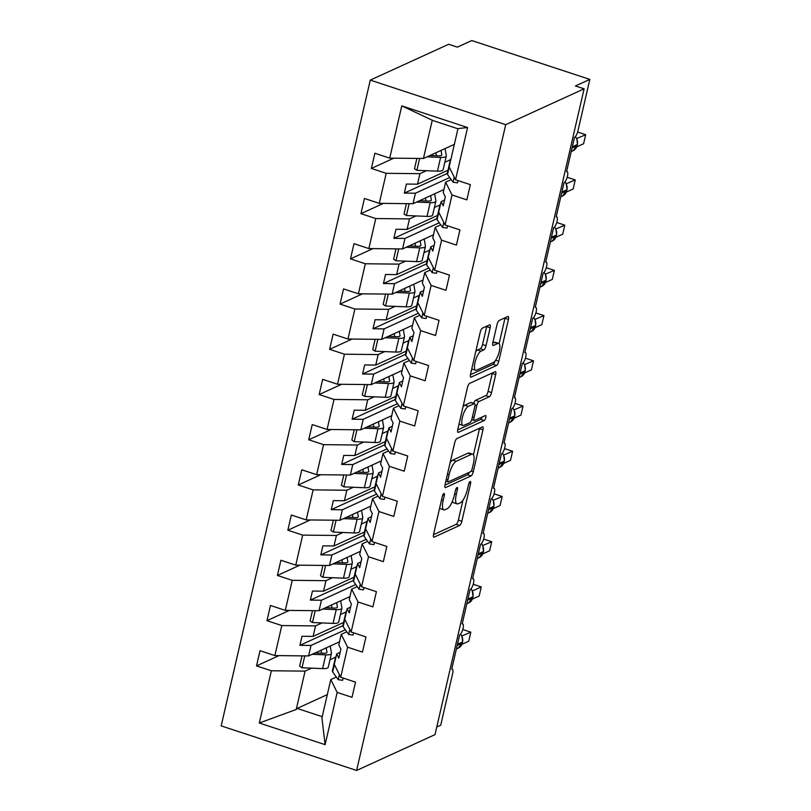 <?xml version="1.0" encoding="UTF-8"?>
<svg xmlns="http://www.w3.org/2000/svg" width="811" height="811" viewBox="0 0 811 811"><rect width="100%" height="100%" fill="white"/><g stroke="black" fill="none" stroke-linecap="round" stroke-linejoin="round"><path stroke-width="1.22" d="M443.87 493.524A2.646 0.831 108.2 0 0 442.309 496.464L433.591 534.196A3.781 1.186 108.2 0 0 433.824 537.135A3.781 1.186 108.2 0 0 434.189 537.105L459.604 525.477A3.781 1.186 108.2 0 0 461.834 521.291L470.552 483.559A2.646 0.831 108.2 0 0 470.39 481.491A2.646 0.831 108.2 0 0 470.137 481.521A2.646 0.831 108.2 0 0 468.576 484.461L467.44 489.337A12.094 3.802 108.2 0 1 460.303 502.769L458.185 503.743A12.094 3.802 108.2 0 1 457.029 503.864A12.094 3.802 108.2 0 1 456.289 494.436L457.414 489.56A2.646 0.831 108.2 0 0 457.252 487.492A2.646 0.831 108.2 0 0 456.998 487.523A2.646 0.831 108.2 0 0 455.437 490.462L454.312 495.349A12.094 3.802 108.2 0 1 447.165 508.771L445.046 509.744A12.094 3.802 108.2 0 1 443.891 509.866A12.094 3.802 108.2 0 1 443.151 500.448L444.286 495.562A2.646 0.831 108.2 0 0 444.124 493.504A2.646 0.831 108.2 0 0 443.87 493.524M490.158 327.766A3.781 1.186 108.2 0 0 489.925 324.816A3.781 1.186 108.2 0 0 489.57 324.856L482.433 328.12A3.781 1.186 108.2 0 0 480.203 332.317L470.532 374.216A3.781 1.186 108.2 0 0 470.755 377.166A3.781 1.186 108.2 0 0 471.12 377.125L496.535 365.508A3.781 1.186 108.2 0 0 498.775 361.311L508.446 319.402A3.781 1.186 108.2 0 0 508.213 316.462A3.781 1.186 108.2 0 0 507.848 316.493L499.241 320.436A3.781 1.186 108.2 0 0 497.011 324.633L492.865 342.566A3.781 1.186 108.2 0 0 493.098 345.506A3.781 1.186 108.2 0 0 493.463 345.466L497.731 343.519A10.107 3.173 108.2 0 1 498.694 343.418A10.107 3.173 108.2 0 1 498.968 352.643A10.107 3.173 108.2 0 1 493.341 362.517L476.615 370.161A10.107 3.173 108.2 0 1 475.641 370.272A10.107 3.173 108.2 0 1 475.378 361.037A10.107 3.173 108.2 0 1 480.994 351.163L483.782 349.896A3.781 1.186 108.2 0 0 486.022 345.699L490.158 327.766L486.681 326.62A3.781 1.186 108.2 0 0 486.782 326.123M356.617 770.45L505.709 124.671L370.272 80.107L221.18 725.886L356.617 770.45L435.02 734.614L584.113 88.825L575.435 85.976L589.82 79.397L577.919 130.956A5.778 1.815 108.2 0 1 574.502 137.363L566.565 171.729A5.778 1.815 108.2 0 1 567.122 171.679A5.778 1.815 108.2 0 1 567.274 176.95A5.778 1.815 108.2 0 1 564.061 182.587L556.133 216.953A5.778 1.815 108.2 0 1 556.681 216.902A5.778 1.815 108.2 0 1 556.833 222.173A5.778 1.815 108.2 0 1 553.619 227.81L545.691 262.176A5.778 1.815 108.2 0 1 546.239 262.115A5.778 1.815 108.2 0 1 546.391 267.397A5.778 1.815 108.2 0 1 543.177 273.033L535.25 307.399A5.778 1.815 108.2 0 1 535.797 307.339A5.778 1.815 108.2 0 1 535.949 312.62A5.778 1.815 108.2 0 1 532.746 318.257L524.808 352.623A5.778 1.815 108.2 0 1 525.356 352.562A5.778 1.815 108.2 0 1 525.518 357.844A5.778 1.815 108.2 0 1 522.304 363.48L514.367 397.846A5.778 1.815 108.2 0 1 514.914 397.785A5.778 1.815 108.2 0 1 515.076 403.067A5.778 1.815 108.2 0 1 511.863 408.703L503.925 443.07A5.778 1.815 108.2 0 1 504.483 443.009A5.778 1.815 108.2 0 1 504.635 448.29A5.778 1.815 108.2 0 1 501.421 453.927L493.483 488.293A5.778 1.815 108.2 0 1 494.041 488.232A5.778 1.815 108.2 0 1 494.193 493.504A5.778 1.815 108.2 0 1 490.979 499.15L483.042 533.516A5.778 1.815 108.2 0 1 483.599 533.456A5.778 1.815 108.2 0 1 483.751 538.727A5.778 1.815 108.2 0 1 480.538 544.374L472.6 578.74A5.778 1.815 108.2 0 1 473.158 578.679A5.778 1.815 108.2 0 1 473.31 583.95A5.778 1.815 108.2 0 1 470.096 589.597L462.169 623.963A5.778 1.815 108.2 0 1 462.716 623.902A5.778 1.815 108.2 0 1 462.868 629.174A5.778 1.815 108.2 0 1 459.655 634.82L451.727 669.187A5.778 1.815 -71.8 0 1 452.274 669.126A5.778 1.815 -71.8 0 1 452.629 673.627L440.728 725.176L436.784 726.98M505.709 124.671L584.113 88.825M456.938 438.558A3.781 1.186 108.2 0 0 454.707 442.755L445.036 484.654A3.781 1.186 108.2 0 0 445.259 487.604A3.781 1.186 108.2 0 0 445.624 487.563L471.039 475.945A3.781 1.186 108.2 0 0 473.269 471.749L482.95 429.84A3.781 1.186 108.2 0 0 482.717 426.9A3.781 1.186 108.2 0 0 482.352 426.941L456.938 438.558M457.779 429.435L467.45 387.536A3.781 1.186 108.2 0 1 469.691 383.339L495.105 371.722A3.781 1.186 108.2 0 1 495.47 371.681A3.781 1.186 108.2 0 1 495.693 374.621L491.557 392.554A3.781 1.186 108.2 0 1 489.327 396.751L479.017 401.465A3.781 1.186 108.2 0 0 476.787 405.662L474.04 417.553A3.781 1.186 108.2 0 0 474.273 420.503A3.781 1.186 108.2 0 0 474.628 420.463L485.363 415.556A2.646 0.831 108.2 0 1 485.617 415.526A2.646 0.831 108.2 0 1 485.688 417.949A2.646 0.831 108.2 0 1 484.218 420.534L458.377 432.344A3.781 1.186 108.2 0 1 458.012 432.385A3.781 1.186 108.2 0 1 457.779 429.435M451.18 179.596L445.634 182.13L443.211 192.623L445.31 196.85L443.222 205.893L441.123 201.665L438.7 212.158L445.087 225.002L459.928 229.888L456.421 245.084L441.579 240.198L435.193 227.354L432.77 237.846L434.868 242.073L432.78 251.116L430.682 246.889L428.259 257.381L434.645 270.225L449.487 275.111L445.979 290.308L431.138 285.421L424.751 272.577L422.328 283.069L424.427 287.297L422.338 296.339L420.24 292.112L417.817 302.604L424.204 315.449L439.045 320.335L435.537 335.531L420.696 330.645L414.309 317.8L411.887 328.293L413.985 332.52L411.897 341.563L409.798 337.335L407.375 347.828L413.762 360.672L428.613 365.558L425.106 380.754L410.254 375.868L403.868 363.024L401.445 373.516L403.543 377.744L401.455 386.786L399.357 382.559L396.934 393.051L403.32 405.895L418.172 410.782L414.664 425.978L399.813 421.091L393.426 408.247L391.003 418.74L393.102 422.967L391.024 432.01L388.915 427.782L386.492 438.275L392.879 451.119L407.73 456.005L404.223 471.201L389.371 466.315L382.985 453.471L380.562 463.963L382.67 468.19L380.582 477.233L378.473 473.006L376.051 483.498L382.437 496.342L397.289 501.228L393.781 516.425L378.93 511.538L372.543 498.694L370.12 509.186L372.229 513.414L370.14 522.456L368.032 518.229L365.609 528.721L372.006 541.566L386.847 546.452L383.339 561.648L368.498 556.762L362.101 543.917L359.689 554.41L361.787 558.627L359.699 567.68L357.6 563.452L355.177 573.945L361.564 586.789L376.405 591.675L372.898 606.871L358.056 601.985L351.67 589.141L349.247 599.633L351.345 603.85L349.257 612.903L347.159 608.676L344.736 619.168L351.122 632.012L365.964 636.899L362.456 652.085L347.615 647.208L341.228 634.364L338.805 644.846L340.904 649.074L338.816 658.126L336.717 653.899L334.294 664.391L340.681 677.236L355.522 682.122L352.015 697.308L337.173 692.432L330.787 679.577L321.926 717.938L325.11 744.67L259.307 723.017L296.228 709.483L297.12 708.429L322.22 716.681M457.941 128.787L432.851 120.525L401.78 105.886L467.582 127.54L455.529 179.778L470.37 184.665L466.862 199.861L452.021 194.975L445.634 182.13M455.529 179.778L449.142 166.934L457.992 128.584L467.582 127.54M440.738 224.819L435.193 227.354M430.306 270.043L424.751 272.577M419.865 315.266L414.309 317.8M409.423 360.479L403.868 363.024M398.982 405.703L393.426 408.247M388.54 450.926L382.985 453.471M378.098 496.15L372.543 498.694M367.657 541.373L362.101 543.917M357.215 586.596L351.67 589.141M346.773 631.82L341.228 634.364M393.832 158.175L371.367 168.445L386.208 173.321L379.274 203.348L413.002 203.703L443.911 189.571M426.434 170.705L419.936 173.676L386.208 173.321M444.833 162.291L450.399 159.747M383.39 203.399L360.925 213.668L375.767 218.544L368.843 248.571L402.56 248.926L433.469 234.795M415.992 215.929L409.494 218.899L375.767 218.544M434.392 207.515L439.957 204.97M372.948 248.622L350.484 258.881L365.325 263.768L358.401 293.795L392.118 294.15L423.028 280.018M405.551 261.152L399.053 264.122L365.325 263.768M423.95 252.738L429.516 250.194M362.507 293.846L340.042 304.105L354.894 308.991L347.96 339.018L381.677 339.373L412.586 325.241M395.109 306.376L388.611 309.346L354.894 308.991M413.519 297.961L419.074 295.417M352.065 339.069L329.601 349.328L344.452 354.214L337.518 384.242L371.235 384.596L402.144 370.465M384.678 351.599L378.169 354.569L344.452 354.214M403.077 343.185L408.632 340.64M341.624 384.282L319.159 394.551L334.01 399.438L327.076 429.465L360.794 429.82L391.713 415.688M374.236 396.822L367.728 399.793L334.01 399.438M392.636 388.408L398.191 385.864M331.182 429.506L308.717 439.775L323.569 444.661L316.635 474.688L350.352 475.043L381.271 460.912M363.794 442.046L357.286 445.016L323.569 444.661M382.194 433.632L387.749 431.087M320.74 474.729L298.286 484.998L313.127 489.885L306.193 519.912L339.921 520.267L370.83 506.135M353.353 487.259L346.844 490.239L313.127 489.885M371.752 478.855L377.318 476.31M310.309 519.952L287.844 530.222L302.685 535.108L295.751 565.135L329.479 565.49L360.388 551.358M342.911 532.482L336.413 535.463L302.685 535.108M361.311 524.078L366.876 521.534M299.867 565.176L277.403 575.445L292.244 580.331L285.31 610.359L319.037 610.713L349.946 596.582M332.469 577.706L325.971 580.686L292.244 580.331M350.869 569.302L356.435 566.757M289.426 610.399L266.961 620.668L281.802 625.555L274.868 655.582L260.027 650.696L256.519 665.892L271.361 670.778L259.307 723.017M322.028 622.929L315.53 625.899L281.802 625.555M340.427 614.525L345.993 611.981M336.342 677.043L330.787 679.577M278.984 655.623L256.519 665.892M311.586 668.152L305.088 671.123L271.361 670.778M329.986 659.748L335.551 657.204M589.82 79.397L471.749 40.55L457.363 47.129L448.676 44.27L370.272 80.107M432.293 120.129L423.443 158.48L454.353 144.348M423.443 158.48L389.716 158.135L374.875 153.249L371.367 168.445M360.925 213.668L364.433 198.472L379.274 203.348M350.484 258.881L353.991 243.695L368.843 248.571M340.042 304.105L343.55 288.919L358.401 293.795M329.601 349.328L333.108 334.132L347.96 339.018M319.159 394.551L322.666 379.355L337.518 384.242M308.717 439.775L312.235 424.579L327.076 429.465M298.286 484.998L301.793 469.802L316.635 474.688M287.844 530.222L291.352 515.026L306.193 519.912M277.403 575.445L280.91 560.249L295.751 565.135M266.961 620.668L270.469 605.472L285.31 610.359M401.78 105.886L389.716 158.135M452.021 194.975L445.087 225.002M441.579 240.198L434.645 270.225M431.138 285.421L424.204 315.449M420.696 330.645L413.762 360.672M410.254 375.868L403.32 405.895M399.813 421.091L392.879 451.119M389.371 466.315L382.437 496.342M378.93 511.538L372.006 541.566M368.498 556.762L361.564 586.789M358.056 601.985L351.122 632.012M347.615 647.208L340.681 677.236M337.173 692.432L325.11 744.67M444.56 200.094L441.123 201.665M419.936 173.676L417.513 184.168L406.412 184.056L404.324 193.099L415.425 193.211L413.002 203.703M447.976 170.239L417.513 184.168M449.72 177.538L415.425 193.211M434.118 245.317L430.682 246.889M409.494 218.899L407.071 229.391L395.971 229.28L393.882 238.322L404.983 238.434L402.56 248.926M437.534 215.462L407.071 229.391M439.278 222.761L404.983 238.434M423.677 290.541L420.24 292.112M399.053 264.122L396.63 274.615L385.539 274.493L383.451 283.546L394.541 283.657L392.118 294.15M427.093 260.686L396.63 274.615M428.837 267.985L394.541 283.657M413.235 335.764L409.798 337.335M388.611 309.346L386.188 319.838L375.098 319.716L373.009 328.769L384.1 328.881L381.677 339.373M416.651 305.909L386.188 319.838M418.395 313.208L384.1 328.881M402.793 380.988L399.357 382.559M378.169 354.569L375.746 365.062L364.656 364.94L362.568 373.993L373.658 374.104L371.235 384.596M406.21 351.133L375.746 365.062M407.953 358.432L373.658 374.104M392.362 426.211L388.915 427.782M367.728 399.793L365.305 410.285L354.214 410.163L352.126 419.206L363.216 419.328L360.794 429.82M395.768 396.356L365.305 410.285M397.512 403.655L363.216 419.328M381.92 471.434L378.473 473.006M357.286 445.016L354.863 455.508L343.773 455.387L341.684 464.429L352.775 464.551L350.352 475.043M385.326 441.579L354.863 455.508M387.07 448.878L352.775 464.551M371.479 516.658L368.032 518.229M346.844 490.239L344.422 500.732L333.331 500.61L331.243 509.653L342.343 509.774L339.921 520.267M374.895 486.803L344.422 500.732M376.628 494.102L342.343 509.774M361.037 561.881L357.6 563.452M336.413 535.463L333.99 545.955L322.89 545.833L320.801 554.876L331.902 554.998L329.479 565.49M364.453 532.026L333.99 545.955M366.187 539.315L331.902 554.998M350.595 607.104L347.159 608.676M325.971 580.686L323.548 591.168L312.448 591.057L310.36 600.099L321.46 600.221L319.037 610.713M354.012 577.25L323.548 591.168M355.755 584.538L321.46 600.221M340.154 652.328L336.717 653.899M315.53 625.899L313.107 636.392L302.006 636.28L299.918 645.323L311.019 645.444L308.596 655.937L339.505 641.805M343.57 622.473L313.107 636.392M345.314 629.762L311.019 645.444M308.596 655.937L274.868 655.582M305.088 671.123L296.228 709.483M327.309 694.621L297.12 708.429M342.82 625.717L299.918 645.323M353.261 580.494L310.36 600.099M363.703 535.27L320.801 554.876M374.145 490.047L331.243 509.653M384.586 444.823L341.684 464.429M395.028 399.6L352.126 419.206M409.21 339.88A12.317 3.264 13 0 0 408.643 340.59L405.47 354.336L362.568 373.993M415.901 309.153L373.009 328.769M426.343 263.93L383.451 283.546M436.784 218.706L393.882 238.322M447.226 173.483L404.324 193.099M439.633 508.051A12.094 3.802 108.2 0 0 440.424 508.72L443.891 509.866M452.416 501.249A12.094 3.802 108.2 0 0 453.552 502.719L457.029 503.864M433.49 534.692L456.137 524.342A3.781 1.186 108.2 0 0 458.367 520.145L462.99 500.103M473.442 454.849L479.473 428.705A3.781 1.186 108.2 0 0 479.575 428.208M444.935 485.15L467.572 474.8A3.781 1.186 108.2 0 0 469.265 472.306M447.915 479.848A2.646 0.831 108.2 0 0 448.077 481.906A2.646 0.831 108.2 0 0 448.321 481.876L470.633 471.678A2.646 0.831 108.2 0 0 472.195 468.748L473.391 463.598A12.094 3.802 108.2 0 0 472.651 454.17A12.094 3.802 108.2 0 0 471.495 454.302L456.238 461.266A12.094 3.802 108.2 0 0 449.101 474.699L447.915 479.848L446.263 479.301M472.651 454.17L469.174 453.025A12.094 3.802 108.2 0 0 468.018 453.156L471.495 454.302M450.075 462.797A12.094 3.802 108.2 0 1 452.771 460.121L468.018 453.156M473.654 403.32A3.781 1.186 108.2 0 1 475.54 400.32L485.85 395.606A3.781 1.186 108.2 0 0 488.08 391.419L492.226 373.486A3.781 1.186 108.2 0 0 492.328 372.989M457.678 429.931L480.741 419.388A2.646 0.831 108.2 0 0 482.15 417.026M468.322 406.352A10.107 3.173 108.2 0 0 462.696 416.225A10.107 3.173 108.2 0 0 462.969 425.461A10.107 3.173 108.2 0 0 463.933 425.349L469.833 422.663A3.781 1.186 108.2 0 0 472.063 418.466L474.81 406.564A3.781 1.186 108.2 0 0 474.577 403.625A3.781 1.186 108.2 0 0 474.212 403.655L468.322 406.352L464.845 405.216A10.107 3.173 108.2 0 0 462.98 406.919M459.036 424.011A10.107 3.173 108.2 0 0 459.492 424.315L462.969 425.461M474.577 403.625L471.1 402.479A3.781 1.186 108.2 0 0 470.745 402.52L474.212 403.655M464.845 405.216L470.745 402.52M475.743 351.609A10.107 3.173 108.2 0 1 477.527 350.028L480.315 348.75A3.781 1.186 108.2 0 0 482.545 344.553L486.681 326.62M471.759 368.873A10.107 3.173 108.2 0 0 472.174 369.127L475.641 370.272M498.694 343.418L495.227 342.272A10.107 3.173 108.2 0 0 494.254 342.374L497.731 343.519M492.764 343.053L494.254 342.374M499.11 343.661L504.969 318.257A3.781 1.186 108.2 0 0 505.071 317.77M470.431 374.712L493.068 364.362A3.781 1.186 108.2 0 0 495.075 360.986M330.239 646.043L331.456 653.068A12.317 3.264 -167 0 1 331.446 653.443A12.317 3.264 -167 0 1 325.779 654.862L312.164 654.295M331.446 653.443L328.273 667.189A12.317 3.264 -167 0 1 322.606 668.609L302.027 667.757L304.764 655.896M302.027 667.757L299.644 666.186L302.027 655.866M315.124 652.946L323.407 653.291A7.704 2.038 13 0 0 326.945 652.399A7.704 2.038 13 0 0 326.945 652.166L326.204 647.888M321.572 653.21L321.055 650.24M462.574 641.653A1.926 0.507 -167 0 1 462.645 641.846L461.915 635.966L470.836 632.154L468.748 641.207L461.946 644.319M470.836 632.154L462.777 629.508M462.017 636.209L460.567 634.05M336.129 656.444A12.317 3.264 13 0 0 335.561 657.153L332.388 670.9A12.317 3.264 13 0 0 332.682 671.924L338.207 679.659L342.597 680.317L343.124 678.037M335.561 657.153A12.317 3.264 13 0 0 335.764 658.035M339.373 674.61L338.207 679.659M340.671 600.819L341.897 607.844A12.317 3.264 -167 0 1 341.887 608.22A12.317 3.264 -167 0 1 336.22 609.639L322.606 609.081M341.887 608.22L338.714 621.966A12.317 3.264 -167 0 1 333.047 623.385L312.468 622.534L315.205 610.673M312.468 622.534L310.086 620.962L312.468 610.642M325.566 607.723L333.848 608.068A7.704 2.038 13 0 0 337.386 607.175A7.704 2.038 13 0 0 337.386 606.942L336.646 602.664M332.013 607.986L331.496 605.016M351.112 555.596L352.339 562.621A12.317 3.264 -167 0 1 352.329 562.996A12.317 3.264 -167 0 1 346.662 564.415L333.047 563.858M352.329 562.996L349.156 576.743A12.317 3.264 -167 0 1 343.489 578.162L322.91 577.31L325.647 565.449M322.91 577.31L320.527 575.739L322.91 565.419M336.007 562.499L344.28 562.844A7.704 2.038 13 0 0 347.828 561.952A7.704 2.038 13 0 0 347.828 561.719L347.088 557.441M342.455 562.773L341.938 559.793M361.554 510.372L362.77 517.398A12.317 3.264 -167 0 1 362.77 517.773A12.317 3.264 -167 0 1 357.104 519.192L343.489 518.635M362.77 517.773L359.597 531.519A12.317 3.264 -167 0 1 353.931 532.939L333.351 532.087L336.089 520.226M333.351 532.087L330.969 530.516L333.351 520.196M346.449 517.276L354.721 517.621A7.704 2.038 13 0 0 358.269 516.729A7.704 2.038 13 0 0 358.269 516.495L357.529 512.217M352.897 517.55L352.38 514.569M371.996 465.149L373.212 472.174A12.317 3.264 -167 0 1 373.212 472.549A12.317 3.264 -167 0 1 367.545 473.969L353.931 473.411M373.212 472.549L370.039 486.296A12.317 3.264 -167 0 1 364.372 487.725L343.793 486.864L346.53 475.003M343.793 486.864L341.411 485.292L343.793 474.972M356.891 472.053L365.163 472.397A7.704 2.038 13 0 0 368.711 471.505A7.704 2.038 13 0 0 368.711 471.272L367.971 466.994M363.338 472.326L362.821 469.346M473.016 596.43A1.926 0.507 -167 0 1 473.087 596.622L472.195 590.479L472.661 590.874L481.278 586.931L479.189 595.984L472.387 599.096M481.278 586.931L473.219 584.285M346.571 611.22A12.317 3.264 13 0 0 346.003 611.93L342.83 625.676A12.317 3.264 13 0 0 343.124 626.7L348.649 634.435L353.038 635.094L353.566 632.813M346.003 611.93A12.317 3.264 13 0 0 346.196 612.812M349.815 629.387L348.649 634.435M483.457 551.206A1.926 0.507 -167 0 1 483.528 551.399L482.788 545.519L491.719 541.718L489.631 550.76L482.829 553.872M491.719 541.718L483.66 539.062M482.9 545.762L481.44 543.603M357.002 565.997A12.317 3.264 13 0 0 356.445 566.707L353.272 580.453A12.317 3.264 13 0 0 353.566 581.477L359.091 589.222L363.48 589.871L364.007 587.59M356.445 566.707A12.317 3.264 13 0 0 356.637 567.588M360.256 584.163L359.091 589.222M493.899 505.983A1.926 0.507 -167 0 1 493.97 506.176L493.23 500.296L502.161 496.494L500.073 505.537L493.26 508.649M502.161 496.494L494.102 493.838M493.341 500.539L491.882 498.38M367.444 520.774A12.317 3.264 13 0 0 366.886 521.483L363.713 535.23A12.317 3.264 13 0 0 364.007 536.253L369.532 543.999L373.922 544.647L374.449 542.366M366.886 521.483A12.317 3.264 13 0 0 367.079 522.365M370.698 538.94L369.532 543.999M504.341 460.76A1.926 0.507 -167 0 1 504.412 460.952L503.672 455.072L512.603 451.271L510.514 460.313L503.702 463.426M512.603 451.271L504.533 448.615M503.783 455.326L502.323 453.156M377.885 475.55A12.317 3.264 13 0 0 377.328 476.26L374.155 490.006A12.317 3.264 13 0 0 374.449 491.04L379.974 498.775L384.363 499.424L384.89 497.143M377.328 476.26A12.317 3.264 13 0 0 377.52 477.142M381.14 493.717L379.974 498.775M382.437 419.926L383.654 426.951A12.317 3.264 -167 0 1 383.654 427.326A12.317 3.264 -167 0 1 377.987 428.745L364.372 428.188M383.654 427.326L380.471 441.072A12.317 3.264 -167 0 1 374.814 442.502L354.225 441.64L356.972 429.779M354.225 441.64L351.852 440.069L354.235 429.749M367.332 426.829L375.605 427.174A7.704 2.038 13 0 0 379.142 426.282A7.704 2.038 13 0 0 379.153 426.049L378.413 421.771M373.77 427.103L373.253 424.123M514.782 415.536A1.926 0.507 -167 0 1 514.853 415.729L514.113 409.849L523.044 406.047L520.956 415.09L514.144 418.202M523.044 406.047L514.975 403.391M514.225 410.102L512.765 407.933M388.327 430.327A12.317 3.264 13 0 0 387.77 431.036L384.596 444.783A12.317 3.264 13 0 0 384.89 445.817L390.405 453.552L394.805 454.201L395.332 451.92M387.77 431.036A12.317 3.264 13 0 0 387.962 431.918M391.581 448.493L390.405 453.552M392.879 374.702L394.095 381.728A12.317 3.264 -167 0 1 394.085 382.103A12.317 3.264 -167 0 1 388.428 383.522L374.814 382.964M394.085 382.103L390.912 395.849A12.317 3.264 -167 0 1 385.245 397.278L364.666 396.417L367.413 384.556M364.666 396.417L362.294 394.845L364.676 384.526M377.774 381.606L386.046 381.951A7.704 2.038 13 0 0 389.584 381.058A7.704 2.038 13 0 0 389.594 380.835L388.844 376.547M384.211 381.88L383.694 378.899M524.555 364.615L533.486 360.824L531.398 369.867L524.585 372.979M533.486 360.824L525.416 358.168M525.224 370.313A1.926 0.507 -167 0 1 525.295 370.505L524.656 364.879L523.207 362.71M398.769 385.103A12.317 3.264 13 0 0 398.211 385.813L395.028 399.559A12.317 3.264 13 0 0 395.322 400.593L400.847 408.328L405.247 408.977L405.764 406.696M398.211 385.813A12.317 3.264 13 0 0 398.404 386.695M402.013 403.27L400.847 408.328M403.32 329.479L404.537 336.504A12.317 3.264 -167 0 1 404.527 336.879A12.317 3.264 -167 0 1 398.86 338.309L385.255 337.741M404.527 336.879L401.354 350.626A12.317 3.264 -167 0 1 395.687 352.055L375.108 351.204L377.845 339.333M375.108 351.204L372.736 349.622L375.118 339.302M388.205 336.383L396.488 336.727A7.704 2.038 13 0 0 400.026 335.835A7.704 2.038 13 0 0 400.036 335.612L399.286 331.324M394.653 336.656L394.136 333.676M535.665 325.089A1.926 0.507 -167 0 1 535.736 325.282L534.996 319.402L543.928 315.601L541.839 324.643L535.027 327.756M543.928 315.601L535.858 312.945M535.098 319.656L533.648 317.486M405.47 354.336A12.317 3.264 13 0 0 405.764 355.37L411.289 363.105L415.678 363.754L416.205 361.473M408.643 340.59A12.317 3.264 13 0 0 408.845 341.472M412.454 358.046L411.289 363.105M413.762 284.255L414.979 291.291A12.317 3.264 -167 0 1 414.968 291.656A12.317 3.264 -167 0 1 409.302 293.085L395.687 292.518M414.968 291.656L411.795 305.402A12.317 3.264 -167 0 1 406.129 306.832L385.549 305.98L388.287 294.109M385.549 305.98L383.177 304.399L385.56 294.079M398.647 291.159L406.929 291.504A7.704 2.038 13 0 0 410.467 290.612A7.704 2.038 13 0 0 410.478 290.389L409.727 286.101M405.094 291.433L404.577 288.452M546.097 279.866A1.926 0.507 -167 0 1 546.168 280.059L545.438 274.179L554.369 270.377L552.281 279.42L545.468 282.532M554.369 270.377L546.3 267.721M545.539 274.432L544.09 272.263M419.652 294.657A12.317 3.264 13 0 0 419.084 295.366L415.911 309.113A12.317 3.264 13 0 0 416.205 310.147L421.73 317.882L426.12 318.53L426.647 316.249M419.084 295.366A12.317 3.264 13 0 0 419.287 296.248M422.896 312.823L421.73 317.882M424.204 239.032L425.42 246.068A12.317 3.264 -167 0 1 425.41 246.432A12.317 3.264 -167 0 1 419.743 247.862L406.129 247.294M425.41 246.432L422.237 260.179A12.317 3.264 -167 0 1 416.57 261.608L395.991 260.757L398.728 248.886M395.991 260.757L393.609 259.175L395.991 248.855M409.089 245.946L417.371 246.28A7.704 2.038 13 0 0 420.909 245.398A7.704 2.038 13 0 0 420.909 245.165L420.169 240.877M415.536 246.209L415.019 243.229M556.539 234.643A1.926 0.507 -167 0 1 556.61 234.835L555.88 228.955L564.801 225.154L562.712 234.197L555.91 237.309M564.801 225.154L556.741 222.498M555.981 229.209L554.531 227.039M430.094 249.433A12.317 3.264 13 0 0 429.526 250.143L426.353 263.889A12.317 3.264 13 0 0 426.647 264.923L432.172 272.658L436.561 273.307L437.088 271.036M429.526 250.143A12.317 3.264 13 0 0 429.729 251.025M433.338 267.6L432.172 272.658M434.635 193.809L435.862 200.844A12.317 3.264 -167 0 1 435.852 201.209A12.317 3.264 -167 0 1 430.185 202.638L416.57 202.071M435.852 201.209L432.679 214.956A12.317 3.264 -167 0 1 427.012 216.385L406.433 215.533L409.17 203.662M406.433 215.533L404.05 213.952L406.433 203.632M419.53 200.722L427.813 201.057A7.704 2.038 13 0 0 431.351 200.175A7.704 2.038 13 0 0 431.351 199.942L430.611 195.654M425.978 200.986L425.461 198.006M566.98 189.429A1.926 0.507 -167 0 1 567.051 189.612L566.321 183.732L575.242 179.93L573.154 188.973L566.352 192.085M575.242 179.93L567.183 177.274M566.423 183.985L564.963 181.816M440.535 204.22A12.317 3.264 13 0 0 439.967 204.919L436.794 218.666A12.317 3.264 13 0 0 437.088 219.7L442.613 227.435L447.003 228.084L447.53 225.813M439.967 204.919A12.317 3.264 13 0 0 440.16 205.801M443.779 222.376L442.613 227.435M445.077 148.585L446.303 155.621A12.317 3.264 -167 0 1 446.293 155.986A12.317 3.264 -167 0 1 440.626 157.415L427.012 156.847M446.293 155.986L443.12 169.732A12.317 3.264 -167 0 1 437.453 171.162L416.874 170.31L419.611 158.439M416.874 170.31L414.492 168.729L416.874 158.409M429.972 155.499L438.244 155.834A7.704 2.038 13 0 0 441.792 154.952A7.704 2.038 13 0 0 441.792 154.719L441.052 150.43M436.419 155.763L435.902 152.782M577.422 144.206A1.926 0.507 -167 0 1 577.493 144.399L576.753 138.509L585.684 134.707L583.596 143.75L576.793 146.862M585.684 134.707L577.625 132.051M576.864 138.762L575.404 136.593M450.977 158.997A12.317 3.264 13 0 0 450.409 159.696L447.236 173.442A12.317 3.264 13 0 0 447.53 174.477L453.055 182.211L457.445 182.86L457.972 180.589M450.409 159.696A12.317 3.264 13 0 0 450.602 160.578M454.221 177.153L453.055 182.211M441.508 499.9L443.151 500.448M455.904 489.063L457.414 489.56M454.647 493.899L456.289 494.436M469.032 483.052L470.552 483.559M458.367 520.145L461.834 521.291M456.137 524.342L459.604 525.477M433.561 536.892L434.189 537.105M442.765 495.065L444.286 495.562M479.473 428.705L482.95 429.84M471.242 471.079L473.269 471.749M467.572 474.8L471.039 475.945M444.996 487.35L445.624 487.563M452.771 460.121L456.238 461.266M447.459 474.161L449.101 474.699M492.226 373.486L495.693 374.621M488.08 391.419L491.557 392.554M485.85 395.606L489.327 396.751M475.54 400.32L479.017 401.465M475.023 405.084L476.787 405.662M472.397 417.016L474.04 417.553M480.741 419.388L484.218 420.534M457.749 432.131L458.377 432.344M482.545 344.553L486.022 345.699M480.315 348.75L483.782 349.896M477.527 350.028L480.994 351.163M492.835 345.263L493.463 345.466M504.969 318.257L508.446 319.402M495.602 360.266L498.775 361.311M493.068 364.362L496.535 365.508M470.492 376.912L471.12 377.125M322.606 668.609L325.779 654.862M457.222 645.374L462.26 643.072L462.513 641.988A1.926 0.507 -167 0 0 462.645 641.846L458.235 648.141A8.282 7.552 -114.6 0 0 462.26 643.072A1.926 0.507 13 0 0 462.402 642.93A1.926 0.507 13 0 0 462.331 642.748M457.475 644.289L462.513 641.988A8.282 7.552 -114.6 0 0 460.466 634.161M334.385 664.564L332.682 671.924M333.047 623.385L336.22 609.639M343.489 578.162L346.662 564.415M353.931 532.939L357.104 519.192M364.372 487.725L367.545 473.969M467.663 600.15L472.701 597.849L472.945 596.764A1.926 0.507 -167 0 0 473.087 596.622L468.677 602.918A8.282 7.552 -114.6 0 0 472.701 597.849A1.926 0.507 13 0 0 472.843 597.707A1.926 0.507 13 0 0 472.772 597.525M467.917 599.065L472.945 596.764A8.282 7.552 -114.6 0 0 470.897 588.938M344.827 619.351L343.124 626.7M478.105 554.927L483.143 552.626L483.386 551.541A1.926 0.507 -167 0 0 483.528 551.399L479.119 557.694A8.282 7.552 -114.6 0 0 483.143 552.626A1.926 0.507 13 0 0 483.275 552.484A1.926 0.507 13 0 0 483.214 552.301M478.348 553.842L483.386 551.541A8.282 7.552 -114.6 0 0 481.339 543.715M355.259 574.127L353.566 581.477M488.546 509.703L493.585 507.402L493.828 506.317A1.926 0.507 -167 0 0 493.97 506.176L489.56 512.471A8.282 7.552 -114.6 0 0 493.585 507.402A1.926 0.507 13 0 0 493.717 507.26A1.926 0.507 13 0 0 493.656 507.078M488.79 508.619L493.828 506.317A8.282 7.552 -114.6 0 0 491.78 498.491M365.7 528.904L364.007 536.253M498.988 464.48L504.016 462.179L504.27 461.094A1.926 0.507 -167 0 0 504.412 460.952L499.992 467.248A8.282 7.552 -114.6 0 0 504.016 462.179A1.926 0.507 13 0 0 504.158 462.037A1.926 0.507 13 0 0 504.097 461.854M499.231 463.395L504.27 461.094A8.282 7.552 -114.6 0 0 502.222 453.268M376.142 483.68L374.449 491.04M374.814 442.502L377.987 428.745M509.42 419.257L514.458 416.955L514.711 415.871A1.926 0.507 -167 0 0 514.853 415.729L510.433 422.024A8.282 7.552 -114.6 0 0 514.458 416.955A1.926 0.507 13 0 0 514.6 416.813A1.926 0.507 13 0 0 514.539 416.631M509.673 418.172L514.711 415.871A8.282 7.552 -114.6 0 0 512.664 408.045M386.583 438.457L384.89 445.817M385.245 397.278L388.428 383.522M519.861 374.033L524.899 371.732L525.153 370.647A1.926 0.507 -167 0 0 525.295 370.505L520.875 376.801A8.282 7.552 -114.6 0 0 524.899 371.732A1.926 0.507 13 0 0 525.041 371.59A1.926 0.507 13 0 0 524.981 371.408M520.115 372.948L525.153 370.647A8.282 7.552 -114.6 0 0 523.105 362.821M397.025 393.234L395.322 400.593M395.687 352.055L398.86 338.309M530.303 328.81L535.341 326.509L535.595 325.424A1.926 0.507 -167 0 0 535.736 325.282L531.317 331.577A8.282 7.552 -114.6 0 0 535.341 326.509A1.926 0.507 13 0 0 535.483 326.367A1.926 0.507 13 0 0 535.412 326.184M530.556 327.725L535.595 325.424A8.282 7.552 -114.6 0 0 533.547 317.608M407.467 348.01L405.764 355.37M406.129 306.832L409.302 293.085M540.744 283.586L545.783 281.285L546.036 280.2A1.926 0.507 -167 0 0 546.168 280.059L541.758 286.354A8.282 7.552 -114.6 0 0 545.783 281.285A1.926 0.507 13 0 0 545.925 281.143A1.926 0.507 13 0 0 545.854 280.961M540.998 282.502L546.036 280.2A8.282 7.552 -114.6 0 0 543.988 272.384M417.908 302.787L416.205 310.147M416.57 261.608L419.743 247.862M551.186 238.363L556.224 236.062L556.478 234.977A1.926 0.507 -167 0 0 556.61 234.835L552.2 241.141A8.282 7.552 -114.6 0 0 556.224 236.062A1.926 0.507 13 0 0 556.366 235.92A1.926 0.507 13 0 0 556.295 235.737M551.439 237.278L556.478 234.977A8.282 7.552 -114.6 0 0 554.43 227.161M428.35 257.563L426.647 264.923M427.012 216.385L430.185 202.638M561.628 193.14L566.666 190.838L566.909 189.754A1.926 0.507 -167 0 0 567.051 189.612L562.641 195.917A8.282 7.552 -114.6 0 0 566.666 190.838A1.926 0.507 13 0 0 566.808 190.707A1.926 0.507 13 0 0 566.737 190.514M561.881 192.055L566.909 189.754A8.282 7.552 -114.6 0 0 564.861 181.938M438.792 212.34L437.088 219.7M437.453 171.162L440.626 157.415M572.069 147.916L577.108 145.615L577.351 144.53A1.926 0.507 -167 0 0 577.493 144.399L573.083 150.694A8.282 7.552 -114.6 0 0 577.108 145.615A1.926 0.507 13 0 0 577.239 145.483A1.926 0.507 13 0 0 577.179 145.291M572.313 146.832L577.351 144.53A8.282 7.552 -114.6 0 0 575.303 136.714M449.223 167.117L447.53 174.477M483.092 533.293L483.599 533.456M493.534 488.07L494.041 488.232M503.976 442.847L504.483 443.009M445.837 481.176L448.077 481.906M471.718 419.662L474.273 420.503M458.235 648.141L456.39 648.982M468.677 602.918L466.832 603.759M472.195 590.479L470.998 588.827M479.119 557.694L477.263 558.536M489.56 512.471L487.705 513.312M499.992 467.248L498.147 468.099M510.433 422.024L508.588 422.876M520.875 376.801L519.03 377.652M524.656 364.879L524.393 364.372M531.317 331.577L529.471 332.429M541.758 286.354L539.913 287.206M552.2 241.141L550.355 241.982M562.641 195.917L560.796 196.759M573.083 150.694L571.228 151.535"/></g></svg>
